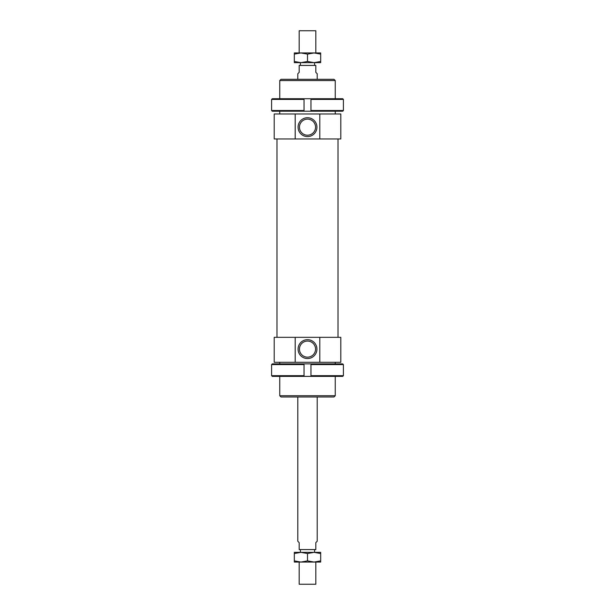 <?xml version="1.0" encoding="UTF-8"?>
<svg xmlns="http://www.w3.org/2000/svg" width="615" height="615" viewBox="0 0 615 615"><rect width="100%" height="100%" fill="white"/><g stroke="black" fill="none" stroke-linecap="round" stroke-linejoin="round"><path stroke-width="0.92" d="M315.826 562.056L315.826 584.25L299.174 584.25L299.174 562.056M317.209 79.304L317.209 73.754L315.826 72.37L315.826 65.428L299.174 65.428L299.174 72.37L297.791 73.754L297.791 79.304M317.209 396.975L317.209 541.246L315.826 542.63L315.826 549.572L299.174 549.572L299.174 542.63L297.791 541.246L297.791 396.975M315.826 52.944L315.826 30.75L299.174 30.75L299.174 52.944M319.808 362.296L340.795 362.296L340.795 337.328L319.808 337.328L319.808 362.296L295.192 362.296L295.192 337.328L319.808 337.328M319.808 138.952L340.795 138.952L340.795 113.983L319.808 113.983L319.808 138.952L295.192 138.952L295.192 113.983L319.808 113.983M315.549 127.159A8.049 8.049 0 0 0 307.5 119.118A8.049 8.049 0 0 0 299.451 127.159A8.049 8.049 0 0 0 307.5 135.208A8.049 8.049 0 0 0 315.549 127.159M298.067 127.159A9.433 9.433 0 0 1 307.5 117.726A9.433 9.433 0 0 1 316.933 127.159A9.433 9.433 0 0 1 307.5 136.592A9.433 9.433 0 0 1 298.067 127.159M315.549 349.12A8.049 8.049 0 0 0 307.5 341.071A8.049 8.049 0 0 0 299.451 349.12A8.049 8.049 0 0 0 307.5 357.161A8.049 8.049 0 0 0 315.549 349.12M298.067 349.12A9.433 9.433 0 0 1 307.5 339.68A9.433 9.433 0 0 1 316.933 349.12A9.433 9.433 0 0 1 307.5 358.553A9.433 9.433 0 0 1 298.067 349.12M335.244 395.729L279.756 395.729L281.001 396.975L333.999 396.975L335.244 395.729L335.244 376.372M335.244 80.55L333.999 79.304L281.001 79.304L279.756 80.55L335.244 80.55L335.244 98.723M295.192 138.952L274.205 138.952L274.205 113.983L295.192 113.983M295.192 362.296L274.205 362.296L274.205 337.328L295.192 337.328M343.401 99.415L343.401 110.516L310.967 110.516L310.967 111.207L342.701 111.207L343.401 110.516L343.401 99.415L342.701 98.723L310.967 98.723L310.967 99.415L343.401 99.415M310.967 99.415L310.967 110.516M304.033 99.415L304.033 98.723L272.299 98.723L271.599 99.415L304.033 99.415L304.033 110.516L271.599 110.516L272.299 111.207L310.967 111.207M271.599 99.415L271.599 110.516M304.033 111.207L304.033 110.516M304.033 98.723L310.967 98.723M271.599 375.68L271.599 364.587L304.033 364.587L304.033 363.888L272.299 363.888L271.599 364.587L271.599 375.68L272.299 376.372L304.033 376.372L304.033 375.68L271.599 375.68M304.033 375.68L304.033 364.587M310.967 375.68L310.967 376.372L342.701 376.372L343.401 375.68L310.967 375.68L310.967 364.587L343.401 364.587L342.701 363.888L304.033 363.888M343.401 375.68L343.401 364.587M310.967 363.888L310.967 364.587M310.967 376.372L304.033 376.372M300.912 52.944L320.676 52.944L320.676 54.12L314.088 52.944L307.5 54.12L300.912 52.944L294.324 54.12L294.324 52.944L300.912 52.944M300.912 62.653L307.5 61.477L314.088 62.653L294.324 62.653L294.324 61.477L300.912 62.653M320.676 61.477L320.676 62.653L314.088 62.653L320.676 61.477L320.676 54.12M294.324 54.12L294.324 61.477M307.5 54.12L307.5 61.477M314.088 562.056L294.324 562.056L294.324 560.88L300.912 562.056L307.5 560.88L314.088 562.056L320.676 560.88L320.676 562.056L314.088 562.056M314.088 552.347L307.5 553.523L300.912 552.347L320.676 552.347L320.676 553.523L314.088 552.347M294.324 553.523L294.324 552.347L300.912 552.347L294.324 553.523L294.324 560.88M320.676 560.88L320.676 553.523M307.5 560.88L307.5 553.523M314.572 549.572L314.572 552.347M314.572 62.653L314.572 65.428M300.428 62.653L300.428 65.428M300.428 549.572L300.428 552.347M338.019 138.952L338.019 337.328M335.244 362.296L335.244 363.888M335.244 111.207L335.244 113.983M279.756 80.55L279.756 98.723M279.756 111.207L279.756 113.983M279.756 362.296L279.756 363.888M279.756 376.372L279.756 395.729M276.981 138.952L276.981 337.328"/></g></svg>
